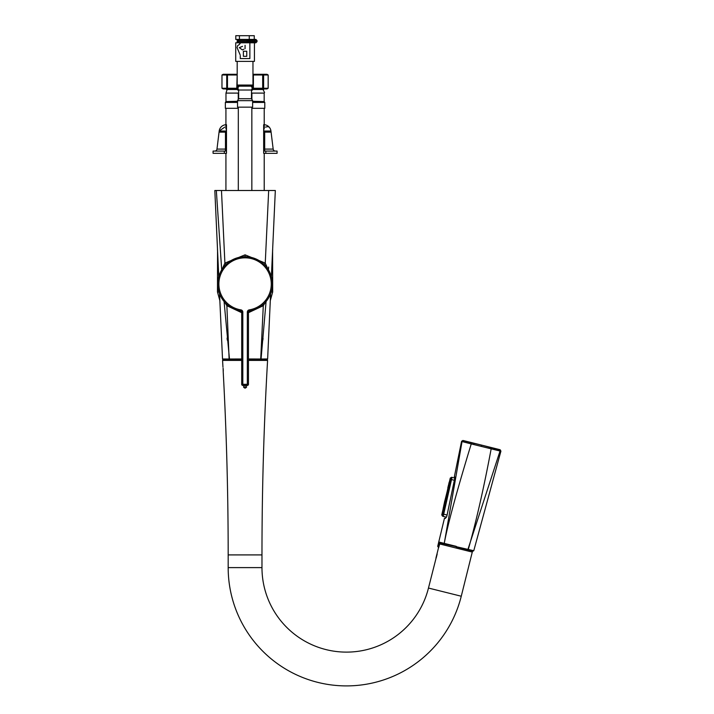 <?xml version="1.0" encoding="UTF-8"?>
<svg xmlns="http://www.w3.org/2000/svg" width="714" height="714" viewBox="0 0 714 714"><rect width="100%" height="100%" fill="white"/><g stroke="black" fill="none" stroke-linecap="round" stroke-linejoin="round"><path stroke-width="1.07" d="M271.391 276.675L275.327 190.504L214.825 190.504L218.761 276.675M267.928 269.053L265.251 263.091L268.678 190.504M221.474 190.504L224.901 263.091A3.4 0.812 -133.7 0 1 225.972 264.492M262.877 340.096L263.047 338.266M268.634 267.054L268.375 270.686M270.615 293.74L267.634 358.972L261.056 359.008L266.152 300.719M260.699 359.508L263.287 305.699L265.412 302.263M248.454 312.696L263.287 305.699A3.427 0.901 50.3 0 1 262.77 304.833M222.224 269.053L224.901 263.091L245.072 254.827L265.251 263.091A3.4 0.812 -46.3 0 0 264.18 264.483M241.698 358.972L229.123 359.008L226.865 305.699L241.698 312.696M260.637 359.508L261.029 359.008L248.454 358.972M224.732 302.263L226.865 305.699A3.427 0.901 129.7 0 0 227.373 304.842M221.768 270.686L216.324 190.504M219.537 293.74L222.518 358.972L229.087 359.008L229.515 359.508L224 300.728M227.275 340.096L227.088 338.052M221.51 267.045L220.697 255.451M240.591 310.974L240.743 311.001A27.319 27.319 0 0 1 217.752 284.02A27.319 27.319 0 0 1 245.072 256.701A27.319 27.319 0 0 1 272.4 284.02A27.319 27.319 0 0 1 249.4 311.001L249.561 310.974M240.564 310.777L241.698 312.098L241.698 384.302L242.822 384.302L242.822 385.426A1.125 1.125 0 0 1 241.698 384.302A1.125 1.125 0 0 0 242.822 385.426A1.125 1.125 0 0 1 241.698 384.302A1.125 1.125 0 0 0 242.822 385.426L247.33 385.426A1.125 1.125 0 0 0 248.454 384.302A1.125 1.125 0 0 1 247.33 385.426L247.33 384.302L242.822 384.302L242.822 312.116A2.249 2.249 0 0 0 240.921 309.885L240.743 311.001L241.698 312.116A1.125 1.125 0 0 0 240.743 311.001A27.319 27.319 0 0 1 217.752 284.02A27.319 27.319 0 0 1 245.072 256.701A27.319 27.319 0 0 1 272.4 284.02A27.319 27.319 0 0 1 249.4 311.001A1.125 1.125 0 0 0 248.454 312.116L248.454 384.302L247.33 384.302L247.33 312.116A2.249 2.249 0 0 1 249.222 309.885A26.195 26.195 0 0 0 267.036 269.74A26.195 26.195 0 0 0 223.116 269.74A26.195 26.195 0 0 0 240.921 309.885M247.33 312.116L248.454 312.116L249.4 311.001A1.125 1.125 0 0 0 248.454 312.116L249.4 311.001L249.222 309.885M241.698 360.186L222.714 360.186L222.714 359.508L241.698 359.508M248.454 359.508L267.438 359.508L267.214 360.409M248.454 360.409L267.58 360.409A3380.067 3380.067 0 0 0 261.976 554.912L261.976 567.612A84.502 84.502 0 0 0 428.471 588.05L436.566 556.197M261.976 554.912L228.177 554.912L228.177 567.612A118.301 118.301 0 0 0 461.262 596.235L472.275 552.083L439.726 543.961L438.628 547.754M435.933 558.116L438.334 548.495M438.521 547.727L439.976 542.863L439.762 543.39L438.619 543.104L437.7 546.362L438.726 547.201L438.36 548.388L439.726 543.961L472.275 552.083L472.543 550.985L456.148 546.897L469.812 550.307M223.268 371.28L223.268 370.557M223.268 370.521L223.232 369.477M223.107 368.183L223.232 372.19A3380.067 3380.067 0 0 1 228.177 554.912M222.955 367.112A3380.067 3380.067 0 0 0 222.572 360.409L241.698 360.409M223.589 360.409L222.572 360.409M439.994 542.872L441.859 543.336M436.888 554.341L436.138 557.384M436.665 555.546L436.852 554.546M436.174 557.304L436.513 556.161M213.075 153.323L226.481 153.323L226.481 151.073L213.075 151.073L213.075 153.323L213.075 151.073M265.804 153.323L265.804 151.073L277.077 151.073L277.077 153.323L263.662 153.323L263.662 149.092L273.176 149.092A2.249 2.249 0 0 0 275.408 151.073A2.249 2.249 0 0 1 273.176 149.092L271.088 132.144L264.68 132.144L264.68 151.073M265.804 151.073L263.662 151.073M226.481 151.073L226.481 124.709M263.662 124.709L263.662 149.092M263.796 124.709L263.796 131.037L264.68 132.144M226.347 124.709L226.347 131.037L225.472 132.144L219.055 132.144L216.976 149.092L226.481 149.092M214.744 151.073A2.249 2.249 0 0 0 216.976 149.092A2.249 2.249 0 0 1 214.744 151.073A2.249 2.249 0 0 0 216.976 149.092M277.077 153.323L277.077 151.073M271.088 132.144L270.954 131.037A7.211 7.211 0 0 0 264.216 124.718A7.211 7.211 0 0 1 270.954 131.037L263.662 131.037M265.403 127.119L267.973 126.61M268.33 126.744L268.848 127.056M225.927 124.718A7.211 7.211 0 0 0 219.189 131.037L224.74 127.119M219.189 131.037L219.055 132.144L219.189 131.037L226.481 131.037M246.767 54.853L246.767 51.247L243.385 51.247L246.767 51.247L246.767 56.317L243.385 56.317L243.385 51.247L243.385 54.853M242.537 46.339L239.306 47.659L242.376 49.891L239.306 47.659L242.537 46.339M243.876 49.221L242.376 49.891L243.876 49.221M238.235 39.422L239.44 39.422L239.44 35.7L239.44 39.422L253.515 39.422A1.125 0.625 90 0 1 254.139 40.546L257.022 40.546L257.022 41.671L255.889 42.795L253.497 42.795L254.425 42.795L254.425 61.386L235.727 61.386L235.727 42.795L250.81 42.795L249.864 42.795L249.864 58.575L240.288 58.575L240.288 55.656M240.011 43.786L240.199 43.331M238.235 42.795L240.288 42.795L239.199 44.634L237.7 45.544L239.199 44.634M237.039 47.597L237.7 45.544L237.039 47.597L240.109 54.764L237.039 47.597M245.072 48.686L245.072 45.303L245.072 48.686M237.191 61.386L237.191 85.046A1.125 1.125 0 0 0 238.315 86.18L251.837 86.18A1.125 1.125 0 0 0 252.961 85.046L237.191 85.046M252.961 61.386L252.961 85.046M251.274 86.18L245.072 86.18M251.274 86.448L252.354 87.902L251.498 90.026L238.654 90.026L237.789 87.902L238.878 86.448M237.53 100.656L252.622 100.656L252.622 107.154L237.53 107.154L237.53 100.656L238.654 98.702L251.498 98.702L251.498 90.026M238.654 42.795L238.654 41.671L246.937 41.671L246.937 40.546L238.654 40.546L238.654 41.671L237.191 41.671L238.315 42.795L237.191 41.671A1.125 1.125 0 0 0 238.315 42.795L237.191 41.671A1.125 1.125 0 0 0 238.315 42.795L237.191 41.671L237.191 40.546A1.125 1.125 0 0 1 238.315 39.422A1.125 1.125 0 0 0 237.191 40.546L238.654 40.546L238.654 39.422L235.781 39.422L235.781 35.7L254.264 35.7L254.264 39.422L253.497 39.422L255.889 39.422L257.022 40.546M246.937 42.795L246.937 41.671L247.463 41.671A1.125 1.062 90 0 0 248.526 42.795L248.74 39.422L247.767 40.546L251.096 40.546L250.81 39.422L249.248 39.422L249.248 35.7M257.022 41.671L254.139 41.671A1.125 0.625 -90 0 1 253.515 42.795L250.81 42.795L251.096 40.546L252.444 40.546A1.125 1.062 90 0 1 253.497 39.422A1.125 1.062 90 0 0 252.453 40.546L254.139 40.546L254.139 41.671L247.767 41.671L248.74 42.795M253.515 42.795A1.125 1.062 -90 0 1 252.453 41.671L252.453 40.546L252.444 41.671A1.125 1.062 -90 0 0 253.497 42.795M246.482 385.426L246.482 387.363L245.072 388.175L243.67 387.363L243.67 385.426M245.072 385.426L245.072 388.175M251.837 108.314L264.796 108.314L264.796 102.423L252.622 102.423M251.89 98.996L251.89 93.097L264.171 93.097L264.171 101.272M263.662 88.938L263.662 89.509L252.399 89.509L252.399 88.938M252.961 74.292L266.974 74.292L268.169 74.988L268.169 88.25L266.974 88.938L252.301 88.938M267.027 74.533L267.572 74.72M262.681 88.25L263.618 88.25L263.618 74.988L253.39 74.988L253.39 88.25L262.681 88.25L262.681 74.988M263.618 88.25L268.152 88.25L268.169 74.988L263.618 74.988M252.399 88.384L253.39 88.25M252.649 88.25L252.649 85.823M264.76 88.706L267 88.715M252.622 101.272L264.216 101.575M237.53 102.423L225.356 102.423L225.356 108.314L238.315 108.314L238.306 190.504L238.315 107.154M225.981 101.272L225.981 93.097L238.262 93.097L238.262 98.996M237.753 88.938L237.753 89.509L226.481 89.509L226.481 88.938M237.851 88.938L223.179 88.938L221.974 88.25L221.983 74.988L222.527 74.72M237.191 74.292L223.179 74.292L221.974 74.988L227.471 74.988L227.471 88.25L237.708 88.25L237.708 85.992M223.063 74.515L223.58 74.381M236.762 88.25L237.191 74.988M236.762 74.988L227.471 74.988M222.973 88.688L221.983 88.25L227.471 88.25M226.74 88.25L226.74 74.988M223.839 88.902L224.357 88.929M225.927 101.575L237.53 101.272M438.619 543.104L439.065 542.06L439.467 542.738L444.501 543.997L473.784 550.717L473.096 551.119M439.494 542.747L439.976 542.863M438.11 547.049L438.726 544.987L439.324 545.139M456.282 546.353L444.251 543.381C447.66 524.745 456.665 491.598 471.24 443.921L500.407 451.114A1.125 1.116 93.7 0 0 499.684 449.766L488.992 447.098A59.655 10.817 -166 0 0 481.522 445.143A59.619 10.808 -166 0 0 474.007 443.358L471.651 442.841L471.24 443.921L462.038 441.547L444.251 543.363M439.065 542.06L444.251 543.381L444.501 543.997M438.182 544.853L438.726 544.987L439.467 542.738M446.866 516.151L445.366 518.444L446.839 516.142L454.586 479.174L446.866 516.151M454.827 476.898L454.595 479.174L454.854 476.907M437.7 546.362L444.465 518.212L445.366 518.444M467.786 549.798L500.023 451.096L499.327 449.749L500.193 449.793A225.338 225.338 0 0 0 499.666 449.615L499.63 449.606M468.313 549.361C476.149 521.738 483.771 488.251 491.161 448.892L491.312 447.749L499.327 449.749M473.632 444.438L474.007 443.358L463.306 440.69L471.651 442.841M463.6 440.77L462.842 440.484L461.574 441.323L454.336 476.774M463.395 440.574L499.666 449.615L463.395 440.574A225.338 225.338 0 0 0 462.842 440.484M491.312 447.749L488.992 447.098L488.813 448.222M454.363 480.263L450.596 479.362L442.412 515.053L443.207 516.383L446.5 517.204L443.207 516.383L452.007 477.354L454.747 478.041M450.596 479.362L450.668 478.219M448.392 485.69L447.99 487.064M448.91 483.583L448.776 484.181M449.213 482.066L449.088 483.655L449.276 481.986M448.463 486.395L447.901 487.965M443.278 509.778L443.724 507.806L443.064 509.617M443.412 507.716L444.688 501.192M445.054 501.166L443.733 506.645M447.937 488.885L447.598 490.884L447.669 489.295M448.142 486.439L447.812 487.867M448.321 485.672L448.758 484.154M448.82 483.476L449.284 481.959M448.213 486.457L447.883 487.885M443.082 509.734L443.34 508.172L443.01 509.617M443.555 506.601L444.733 501.201L443.626 506.601M443.644 506.512L444.822 501.112M444.858 501.121L443.608 506.503L445.108 501.183M447.348 490.786L444.751 501.21M447.482 490.857L447.696 488.822M447.651 489.393L447.339 490.723M245.072 254.827L245.072 256.701M242.822 312.116L241.698 312.116A1.125 1.125 0 0 0 240.743 311.001L240.743 311.001M249.579 310.777L248.588 311.581M248.454 360.186L267.438 360.186M428.471 588.05L461.262 596.235M261.976 567.612L228.177 567.612M225.472 132.144L225.472 151.073M224.348 153.323L224.348 151.073M275.408 151.073A2.249 2.249 0 0 1 273.176 149.092M246.937 39.422L246.937 40.546L247.767 40.546L247.767 41.671L247.463 40.546A1.125 1.062 90 0 1 248.526 39.422M248.793 39.422A1.125 0.955 90 0 1 249.757 40.546L249.757 41.671A1.125 0.955 -90 0 1 248.793 42.795M253.702 39.422A1.125 1.009 90 0 1 254.711 40.546L254.711 41.671A1.125 1.009 -90 0 1 253.702 42.795M439.244 542.97L438.771 542.569M463.636 440.85L462.377 441.716M463.306 440.69A1.125 1.116 114.3 0 0 462.11 441.341A1.125 1.116 -65.7 0 0 462.038 441.547M481.522 445.143L481.245 446.232M442.957 514.026L447.071 515.026M452.007 477.354L450.641 478.21M448.722 484.262L448.472 485.823M448.892 483.494L449.499 482.012M443.144 509.751L443.59 507.77M218.939 291.972L217.475 291.972L217.556 250.284M272.596 250.284L272.677 291.972L271.213 291.972M267.634 358.972L267.072 359.508M222.518 358.972L223.08 359.508M436.218 557.893L437.173 554.073M252.622 100.656L251.498 98.702M238.654 98.702L238.654 90.026M251.837 190.504L251.837 107.154M238.315 39.422L237.191 40.546L238.315 39.422M264.171 101.549L264.796 102.423M263.011 89.509L264.573 92.525L264.171 93.097M251.89 93.097L251.498 92.534M251.498 90.678L253.051 89.509M264.216 190.504L264.216 153.323M264.216 128.841L264.216 108.314M251.846 190.504L251.846 108.314M225.356 102.423L225.981 101.549M237.093 89.509L238.654 90.678M238.654 92.534L238.262 93.097M225.981 93.097L227.141 89.509M221.974 88.25L221.974 74.988M225.927 190.504L225.927 153.323M225.927 128.841L225.927 108.314M440.966 543.113L440.806 543.649L440.966 543.113M473.775 550.708L500.925 451.141L500.193 449.793M443.287 508.27L441.761 514.883L442.591 516.231M449.383 481.986L450.248 478.112L451.623 477.255M448.356 486.368L447.973 488.019M443.171 508.243L443.305 507.699M217.475 250.284L217.502 249.213M217.475 291.972L219.85 300.63M272.677 291.972L270.294 300.63M272.677 250.284L272.641 249.213"/></g></svg>
